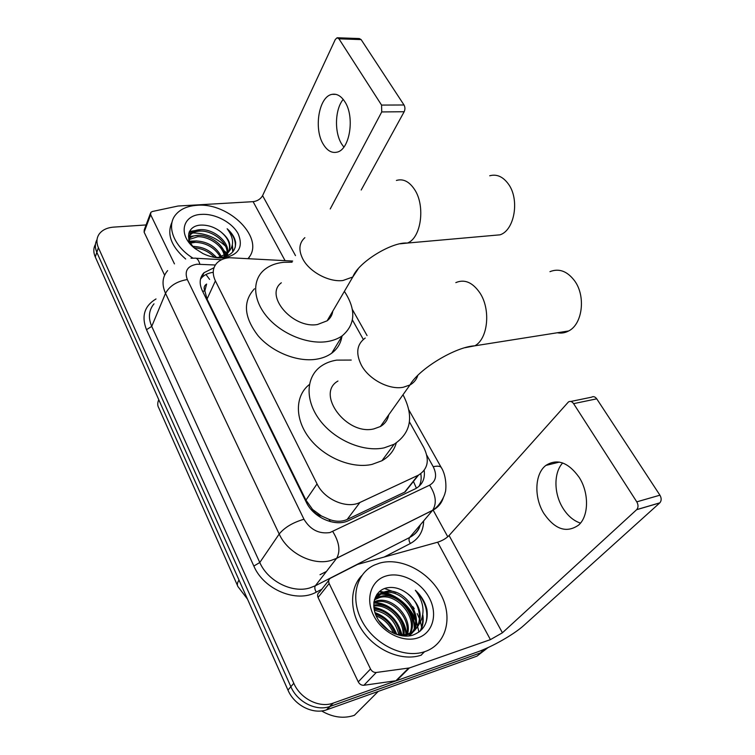 <?xml version="1.0" encoding="UTF-8"?>
<svg xmlns="http://www.w3.org/2000/svg" width="755" height="755" viewBox="0 0 755 755"><rect width="100%" height="100%" fill="white"/><g stroke="black" fill="none" stroke-linecap="round" stroke-linejoin="round"><path stroke-width="1.13" d="M292.666 261.051L229.275 257.71C224.15 258.201 220.092 259.899 217.11 262.825C212.617 267.657 212.051 273.669 215.392 280.869L317.053 483.908C324.386 499.574 346.819 509.191 359.946 502.452L418.487 475.121C428.057 469.034 429.803 459.814 423.734 447.441L409.436 421.885M321.526 516.024L312.419 509.351C314.41 512.994 317.449 515.212 321.526 516.024L329.067 519.355C335.654 521.837 341.685 521.875 347.149 519.478L405.105 491.939L418.487 475.121M331.52 313.297L332.049 314.212M387.938 415.92L388.278 416.675M204.803 290.958L206.615 284.069C204.105 285.664 203.51 287.957 204.803 290.958L202.585 291.26M204.982 291.326L207.04 299.065L305.935 500.121L312.202 508.898M363.315 339.448L352.415 319.969M488.183 647.507L484.049 649.63L333.389 703.047L329.605 706.586C315.892 711.437 297.3 701.933 290.864 686.701L96.829 252.33C94.837 247.687 94.894 243.459 97.017 239.656C94.894 243.459 94.837 247.687 96.829 252.33L290.864 686.701C297.3 701.933 315.892 711.437 329.605 706.586L480.473 652.905L330.256 706.369L326.5 709.87C312.834 714.711 294.337 705.264 287.957 690.089L95.272 256.945C93.29 252.312 93.356 248.093 95.47 244.299M487.975 647.648L476.933 656.152L327.151 709.643M213.995 267.742L203.973 272.734C199.594 277.547 199.018 283.484 202.236 290.543L306.275 502.179C313.457 517.855 335.73 527.33 348.857 520.469L415.543 488.702C422.356 484.88 425.235 478.764 424.187 470.346M200.5 279.142L201.83 277.547C204.548 274.801 208.191 273.074 212.787 272.385M379.161 591.778L383.682 592.609M384.465 592.817L392.977 596.12M407.124 607.171L415.42 620.28M384.503 588.551L396.026 592.524L384.503 588.551M412.749 606.595L414.259 608.7L412.749 606.595M417.175 613.598L419.553 619.006L417.175 613.598M420.592 622.262L421.639 627.33L420.592 622.262M421.734 628.103L421.875 629.472L421.734 628.103M190.958 233.04L188.788 233.267L190.958 233.04M192.714 232.955C205.19 233.097 216.128 237.514 225.547 246.215C216.128 237.514 205.19 233.097 192.714 232.955M333.389 703.047L332.738 703.273C318.978 708.124 300.292 698.554 293.799 683.275L98.395 247.687C96.225 242.582 96.48 238.042 99.179 234.059C102.265 229.954 107.116 227.632 113.741 227.113L146.093 224.943M433.087 509.974L447.772 536.777M420.79 473.706C421.63 478.434 421.045 482.653 419.034 486.343M343.855 147.065L341.704 144.073C334.21 132.37 334.89 109.258 343.204 99.396M344.79 101.642C341.071 95.942 336.843 93.507 332.115 94.347C318.799 96.272 313.438 129.19 323.47 144.564C327.34 150.773 331.832 153.303 336.966 152.161C349.735 149.915 355.143 116.865 344.79 101.642M174.452 263.891L150.651 214.722L144.12 232.162L144.252 229.86L150.377 213.476M164.618 275.216L144.12 232.162M337.636 37.778L359.286 38.552L361.126 39.59L338.948 38.826L337.126 37.759L335.305 39.477L262.589 195.639C260.588 199.075 257.427 201.085 253.104 201.661L178.048 206.021L152.368 211.494L150.773 212.41L150.651 214.722M404.01 104.983C405.171 107.144 405.218 109.39 404.161 111.74L381.737 111.929L381.558 105.077L404.01 104.983L361.126 39.59M361.192 190.015L404.161 111.74M381.558 105.077L338.948 38.826M381.737 111.929L330.237 208.946M193.035 258.172C173.763 246.479 165.968 225.783 175.821 214.562C180.558 209.022 187.589 205.945 196.913 205.322C229.492 202.17 265.902 239.307 248.084 258.493M185.683 259.012C171.083 246.357 166.553 234.012 172.093 221.979M214.146 257.323L220.356 257.493C230.69 256.077 235.786 251.113 235.645 242.619C234.871 237.665 232.04 233.04 227.151 228.756C234.446 238.486 234.38 246.781 226.944 253.652L227.453 253.133C232.266 246.3 230.02 239.175 220.705 231.757C214.901 227.378 208.72 225.15 202.142 225.084C187.797 224.782 183.729 238.844 195.451 248.839M201.547 214.382C215.373 213.448 232.314 222.508 238.24 233.937C243.516 247.027 238.693 255.001 223.763 257.861C216.968 258.38 210.032 256.955 202.972 253.576L194.941 248.489C177.595 235.239 182.181 214.864 201.547 214.382M227.038 253.557C228.293 242.685 212.702 230.426 200.16 231.077C195.904 231.2 192.61 232.474 190.279 234.909L188.637 237.693M226.651 256.077L227.557 253.18M227.585 252.991C229.709 242.1 213.722 228.925 200.764 229.652C196.508 229.775 193.204 231.049 190.873 233.474C188.599 236.107 188.165 239.354 189.552 243.195M224.292 255.643C222.621 245.46 208.757 236.277 197.763 236.74L189.061 239.514M225.169 256.596L225.141 256.058M225.065 255.162C224.056 244.724 209.739 234.833 198.357 235.324C194.365 235.447 191.204 236.608 188.863 238.797M220.488 257.21C214.92 247.782 206.549 242.817 195.385 242.336L190.666 243.101M221.555 256.879C216.26 246.847 207.738 241.534 195.97 240.939L190.118 242.11M214.467 257.38C208.937 251.613 202.264 248.452 194.431 247.876M216.44 257.682C210.381 250.434 202.765 246.706 193.61 246.507L193.157 246.526M217.449 257.795L226.944 253.652M221.772 257.974L222.376 257.71M223.829 256.955L228.161 252.68M228.907 251.132C230.86 244.393 228.133 237.938 220.705 231.757M249.424 256.681L248.716 258.521M216.855 257.738L214.495 255.398M194.96 246.498L192.997 246.347M196.932 240.93L189.675 241.175M227.189 255.86L227 255.275M226.519 254.048L219.988 244.969M198.933 235.315L188.505 236.551M200.981 229.643L189.429 231.511M233.04 251.547L232.38 245.035M191.732 241.562L189.958 241.77M193.893 235.985L189.335 236.947M196.073 230.36L189.118 232.229M232.748 251.896L232.162 246.083M235.23 247.262C236.004 240.921 233.314 234.748 227.151 228.756M492.241 235.513L500.046 234.824C514.523 230.266 519.874 199.556 508.455 184.107C503 176.642 496.752 173.867 489.712 175.773M281.332 282.785C264.071 295.356 292.704 329.001 317.459 324.518L327.123 320.818C330.341 318.327 332.238 315.099 332.785 311.135M344.374 291.364C356.218 309.503 355.548 324.282 342.364 335.701C338.089 338.759 332.87 340.741 326.717 341.647C307.568 344.469 282.04 334.135 267.619 317.487C253.104 300.858 251.868 280.803 263.693 270.337C268.884 265.779 275.584 263.108 283.814 262.306L292.072 262.202M341.921 336.419C340.845 343.308 337.438 348.904 331.69 353.208C327.443 356.284 322.272 358.304 316.194 359.248C297.262 362.221 272.159 352.151 258.04 335.692C243.884 317.109 242.704 301.462 254.492 288.759M331.115 313.995L331.709 315.061M557.322 332.757C561.267 333.512 565.042 332.908 568.657 330.964C582.426 324.254 586.003 296.46 574.734 280.992C567.326 271.158 559.068 268.053 549.961 271.658M337.957 381.039C315.467 393.6 346.441 435.795 373.895 428.887L380.397 426.518C384.965 423.819 387.74 419.922 388.721 414.816M403.01 394.752C414.118 416.335 411.154 432.841 394.138 444.251L384.153 447.857C363.419 452.405 334.739 440.174 319.78 420.129C304.68 400.141 305.926 376.585 321.252 366.081C325.66 363.032 330.813 361.05 336.711 360.126L351.245 360.069M396.262 442.996C394.006 450.707 389.221 456.624 381.907 460.758L372.017 464.4C351.821 468.997 324.112 457.511 309.361 438.164C294.469 418.855 295.035 395.611 309.38 384.531M387.428 416.637L387.919 417.77M580.472 523.111C573.536 520.799 567.656 515.778 562.852 508.04C553.755 493.496 553.613 472.573 562.673 462.957M579.16 477.349C568.241 462.249 557.143 458.266 545.874 465.42C534.729 473.762 533.823 497.243 543.789 513.334C554.878 529.481 566.467 533.417 578.547 525.15C588.881 516.326 589.268 492.921 579.16 477.349M370.526 668.996C371.904 671.45 373.829 672.601 376.292 672.469L409.38 667.958L396.564 680.651L363.919 685.276C361.485 685.417 359.597 684.285 358.257 681.869L370.526 668.996L329.142 583.492L318.072 597.479C317.147 595.138 317.6 593.383 319.45 592.222L328.746 580.416M358.257 681.869L318.072 597.479M396.564 680.651L476.782 652.207C492.166 646.846 514.146 634.332 524.074 625.244L659.766 502.905L636.644 509.691L502.424 632.775L490.42 639.627L409.38 667.958M570.78 401.471L591.533 397.187C593.383 396.12 595.11 396.668 596.733 398.829L573.611 403.651C571.997 401.443 570.27 400.877 568.44 401.953L449.074 535.522C446.101 538.485 442.288 540.712 437.636 542.213L357.53 564.429L330.492 578.188C328.633 579.359 328.18 581.123 329.142 583.492M636.644 509.691L636.729 509.616C638.428 507.502 638.447 504.906 636.776 501.849L659.927 495.186L596.733 398.829M659.927 495.186C661.597 498.187 661.569 500.735 659.851 502.83L659.766 502.905M636.776 501.849L573.611 403.651M354.463 715.278L354.378 715.306C343.723 718.892 332.785 717.429 321.564 710.936M424.952 651.593L424.565 651.716C404.123 658.737 375.141 644.968 362.551 622.035C349.707 599.187 355.85 573.356 374.518 565.004L379.727 563.088C400.829 557.096 428.746 571.488 440.816 594.402C453.179 617.203 446.507 644.279 424.952 651.593M421.432 655.076L421.045 655.208C402.764 661.418 377.377 651.357 363.457 632.133C349.414 612.956 349.159 588.447 361.796 575.574M426.943 609.644C425.225 602.226 421.365 595.77 415.344 590.268C424.527 602.783 425.461 614.636 418.147 625.829C422.857 614.183 419.346 603.471 407.596 593.694C400.66 588.409 393.666 586.484 386.617 587.909C374.81 590.533 370.129 604.934 377.151 617.901C384.002 630.944 400.631 638.947 412.711 635.172C423.772 630.944 428.51 622.431 426.943 609.644M386.296 575.933C401.094 571.573 420.912 581.756 429.34 597.96C437.975 614.089 433.002 632.935 417.94 637.871C403.01 643.052 381.794 632.312 373.517 615.297C365.014 598.337 371.375 580.048 386.296 575.933M412.626 631.718C423.857 615.221 400.981 587.126 383.266 593.09L381.407 593.723L374.433 599.63M408.578 635.993C429.18 623.12 405.407 584.861 384.267 591.948L382.407 592.581C378.359 594.251 375.565 597.243 374.018 601.537M409.871 633.209C417.524 616.335 395.695 592.09 379.303 597.63L374.773 599.678M410.597 632.879C419.119 616.052 397.007 590.854 380.293 596.497L375.131 598.998M406.709 634.247C411.013 617.458 390.439 597.045 375.386 602.112L373.867 602.613M407.54 634.04C412.664 617.184 391.751 595.799 376.358 600.999L373.961 601.867M403.085 634.785C403.991 619.449 387.504 603.707 373.753 606.076M404.038 634.71C405.794 618.798 387.853 601.744 373.734 605.142M398.819 634.653C395.478 620.78 387.315 612.683 374.329 610.342M399.952 634.766C398.716 621.422 386.258 609.464 374.102 609.191M393.412 633.228C389.891 624.744 384.153 618.977 376.188 615.929M394.969 633.898C391.411 623.866 384.927 617.354 375.528 614.344M386.371 628.877L380.529 623.045M402.245 635.88L408.125 634.587C423.951 629.208 422.602 604.377 407.596 593.694M394.865 633.86C399.933 635.191 404.529 635.134 408.634 633.69L409.182 633.483C412.985 632.02 415.977 629.472 418.147 625.829M388.985 630.765L378.717 620.534M396.734 634.313C392.411 623.507 385.144 616.278 374.933 612.616M401.981 634.823C397.706 619.496 388.325 610.266 373.829 607.152M406.501 634.304C405.359 617.694 389.41 602.396 374.112 602.518M414.75 626.688C414.089 609.672 397.432 593.355 381.652 593.628M381.492 593.628L377.094 594.081M420.573 630.765C422.97 625.904 423.725 620.676 422.847 615.07M395.988 634.153C391.722 623.989 384.786 617.071 375.188 613.4M401.377 634.823C397.064 620.015 387.9 610.993 373.895 607.775M405.964 634.417C404.586 617.996 388.929 603.085 373.819 603.066M414.268 628.254C414.486 609.153 393.242 590.75 376.707 594.629M420.12 631.171C422.253 626.763 423.055 622.054 422.498 617.043M426.113 622.224C428.453 610.823 424.867 600.168 415.344 590.268M330.284 521.62L329.067 519.355M209.607 279.407L205.973 274.499M203.472 273.839L202.925 273.933M416.42 488.221L413.702 482.039M312.419 509.351L311.249 509.644M207.04 299.065L215.392 280.869M404.586 492.203L417.959 475.376M347.149 519.478L359.946 502.452M305.935 500.121L317.053 483.908M247.527 599.196L237.985 586.644C236.891 585.021 237.23 582.832 239.005 580.057M158.767 399.688C157.408 402.859 157.399 405.567 158.748 407.813L237.447 585.427M287.957 690.089L293.799 683.275M95.272 256.945L98.395 247.687M215.345 265.005L196.961 264.222C187.466 265.911 184.248 271.026 187.315 279.558L303.972 519.251C310.277 529.699 318.931 534.144 329.935 532.568L429.604 485.182C436.088 481.256 437.287 475.093 433.219 466.713L426.754 455.142M443.327 497.705C441.543 503.368 437.957 507.596 432.568 510.371L336.607 558.341L330.964 560.474C312.91 565.91 287.674 553.075 279.19 534.03L165.515 293.327C161.617 284.465 162.325 276.896 167.629 270.611M321.724 589.325L316.288 592.128C296.696 603.245 263.759 589.664 253.84 566.052L146.479 329.699L151.736 326.396L165.515 293.327C169.601 285.9 176.868 281.313 187.315 279.558M303.972 519.251C292.855 522.498 284.597 527.424 279.19 534.03L259.786 562.513C267.808 581.133 292.176 593.449 309.824 587.928L315.345 585.767L336.692 558.228C340.609 551.093 339.297 542.203 332.776 531.548M146.479 329.699C141.242 316.166 144.422 305.917 156.021 298.952M154.011 303.84C148.782 310.145 148.027 317.666 151.736 326.396L259.786 562.513L253.84 566.052M423.649 520.922C423.404 531.171 418.978 538.692 410.371 543.487L384.163 557.039M484.049 649.63L480.473 652.905M316.288 592.128C314.741 589.561 314.42 587.447 315.326 585.786L336.692 558.228L432.662 510.267L409.625 537.485C414.967 534.663 418.544 530.435 420.375 524.791M420.299 524.876C419.167 528.443 417.911 532.907 409.606 537.513L315.326 585.786L409.606 537.513C408.615 539.127 408.87 541.127 410.371 543.487M433.219 466.713C437.239 465.835 439.882 466.043 441.156 467.336C447.441 477.028 445.969 492.156 445.101 492.6C445.224 494.091 440.703 505.406 432.662 510.267C436.947 503.311 435.928 494.95 429.604 485.182M408.899 409.984L441.637 468.213M199.886 264.175C198.556 259.748 196.819 257.748 194.686 258.182L191.053 258.248M319.997 574.715L326.434 571.459L319.997 574.715M295.498 255.624L262.589 195.639M285.05 260.617L253.104 201.661M225.32 251.623L227 253.595M227.368 254.086L228.284 255.35M304.869 237.665C298.999 242.987 298.348 250.16 302.915 259.182C309.644 272.026 329.038 282.342 342.912 280.52L352.793 277L358.181 268.865M396.403 180.454C403.113 178.473 409.144 181.445 414.495 189.392C425.707 205.851 421.082 238.391 407.304 243.063L400.178 243.799M365.212 338.042C356.804 344.195 355.511 353.208 361.324 365.099C368.836 379.406 389.221 390.127 403.312 387.249L409.965 384.974C413.929 382.738 416.534 379.548 417.798 375.386M455.822 282.625C464.533 278.906 472.545 282.313 479.859 292.846C491.005 309.427 487.985 338.929 474.81 345.818L464.825 347.734M502.424 632.775L449.074 535.522M490.42 639.627L437.636 542.213M395.837 680.821L408.634 668.137M376.292 672.469L363.919 685.276M379.652 591.344L383.766 592.09M385.72 592.609C399.017 596.931 408.88 605.604 415.297 618.638M416.449 621.412L418.94 632.095M326.5 709.87L332.738 703.273M201.83 277.547L203.973 272.734M367.043 335.56L352.368 309.465M221.602 259.701L196.168 258.267M335.824 94.356L332.115 94.347M190.873 233.474L190.279 234.909M227.368 253.331L226.83 254.501M327.123 320.818L352.793 277C358.21 262.221 391.996 241.685 407.304 243.063L500.046 234.824M342.364 335.701L331.69 353.208M380.397 426.518L409.965 384.974C418.874 368.855 455.812 346.649 474.81 345.818L568.657 330.964M394.138 444.251L381.907 460.758M559.408 462.088L545.874 465.42M409.286 667.986L396.479 680.68M636.729 509.616L659.851 502.83M378.246 691.401L354.378 715.306M424.565 651.716L421.045 655.208M382.407 592.581L381.407 593.723M378.434 597.13L377.453 598.262M374.518 601.631L373.895 602.33M409.182 633.483L408.125 634.587"/></g></svg>
